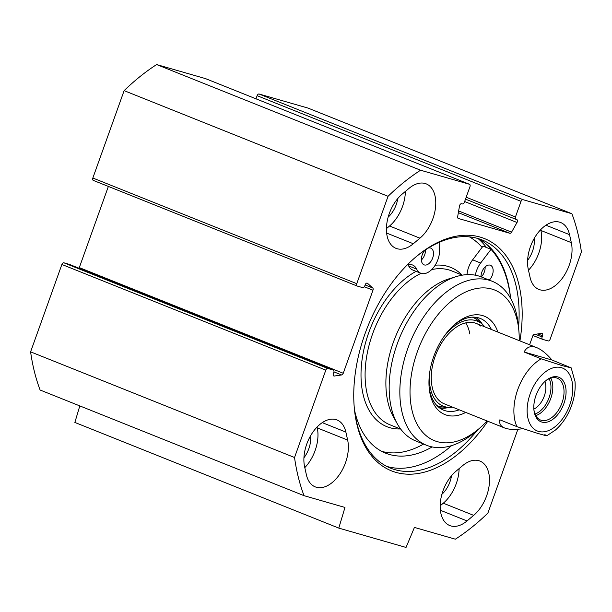 <?xml version="1.0" encoding="UTF-8"?>
<svg xmlns="http://www.w3.org/2000/svg" width="612" height="612" viewBox="0 0 612 612"><rect width="100%" height="100%" fill="white"/><g stroke="black" fill="none" stroke-linecap="round" stroke-linejoin="round"><path stroke-width="0.92" d="M79.805 405.909L74.863 422.441L338.788 528.102L344.969 507.447L304.042 495.674A216.311 130.784 -68.2 0 1 294.533 457.508L325.813 370.13A2.165 1.308 -68.2 0 1 327.803 368.462L63.877 262.8A2.165 1.308 111.8 0 0 61.881 264.468L30.6 351.846A216.311 130.784 111.8 0 0 40.109 390.02L304.042 495.674M63.877 262.8L69.34 264.369A2.165 1.308 -68.2 0 1 69.416 264.399A2.165 1.308 -68.2 0 1 69.485 264.43M79.009 268.24A2.165 1.308 111.8 0 0 79.308 267.605L108.37 186.43M205.655 78.665A2.165 1.308 111.8 0 0 205.578 78.634A2.165 1.308 111.8 0 0 205.502 78.611L156.641 64.558A216.311 130.784 111.8 0 0 124.121 90.645L92.84 178.023A2.165 1.308 111.8 0 0 93.292 180.395A2.165 1.308 111.8 0 0 93.368 180.418L357.156 286.018M327.803 368.462L333.265 370.031A2.165 1.308 111.8 0 1 333.341 370.053A2.165 1.308 111.8 0 1 333.8 372.425L333.372 373.626A2.165 1.308 -68.2 0 0 333.831 375.998A2.165 1.308 -68.2 0 0 334.274 376.043L341.626 374.957A2.165 1.308 -68.2 0 0 343.24 373.259L372.968 290.218A2.165 1.308 -68.2 0 0 372.754 288L367.491 283.28A2.165 1.308 -68.2 0 0 367.246 283.127A2.165 1.308 -68.2 0 0 365.188 284.779L364.752 285.98A2.165 1.308 111.8 0 1 362.763 287.648L357.301 286.079A2.165 1.308 -68.2 0 1 357.224 286.049A2.165 1.308 -68.2 0 1 356.765 283.677L388.054 196.307A216.311 130.784 -68.2 0 1 420.574 170.22L469.435 184.266A2.165 1.308 -68.2 0 1 469.511 184.296A2.165 1.308 -68.2 0 1 469.97 186.668L464.386 202.258A2.165 1.308 -68.2 0 1 462.397 203.934L461.647 203.72A2.165 1.308 111.8 0 0 459.505 205.961L457.669 216.648A2.165 1.308 111.8 0 0 458.281 218.446A2.165 1.308 111.8 0 0 458.35 218.476L509.834 233.279A2.165 1.308 111.8 0 0 511.571 232.147L517.018 222.493A2.165 1.308 111.8 0 0 516.803 219.578A2.165 1.308 111.8 0 0 516.727 219.555L515.985 219.341A2.165 1.308 -68.2 0 1 515.908 219.318A2.165 1.308 -68.2 0 1 515.449 216.946L521.034 201.348A2.165 1.308 -68.2 0 1 523.023 199.68L571.891 213.726L307.958 108.064L259.098 94.019A2.165 1.308 111.8 0 0 257.109 95.686L255.984 98.815M402.26 194.035L408.892 188.465A31.725 19.179 -68.2 0 1 426.204 183.868A31.725 19.179 -68.2 0 1 435.492 207.72A31.725 19.179 -68.2 0 1 419.939 238.175L413.307 243.744A31.725 19.179 -68.2 0 1 395.995 248.342A31.725 19.179 -68.2 0 1 386.7 224.489A31.725 19.179 -68.2 0 1 402.26 194.035M386.432 228.628L389.546 226.004A31.725 19.179 111.8 0 0 405.373 191.418M571.325 242.643A31.725 19.179 -68.2 0 1 563.162 277.083A31.725 19.179 -68.2 0 1 538.897 289.43A31.725 19.179 -68.2 0 1 530.061 277.312L528.286 269.326A31.725 19.179 -68.2 0 1 536.441 234.893A31.725 19.179 -68.2 0 1 560.707 222.538A31.725 19.179 -68.2 0 1 569.543 234.656L571.325 242.643L540.932 230.479L540.74 229.622M528.477 270.183A31.725 19.179 111.8 0 0 540.932 230.479M304.608 466.757A31.725 19.179 -68.2 0 1 312.763 432.324A31.725 19.179 -68.2 0 1 337.028 419.97A31.725 19.179 -68.2 0 1 345.872 432.087L347.647 440.074A31.725 19.179 -68.2 0 1 339.492 474.514A31.725 19.179 -68.2 0 1 315.226 486.869A31.725 19.179 -68.2 0 1 306.382 474.751L304.608 466.757M304.799 467.622A31.725 19.179 111.8 0 0 317.253 427.91L317.062 427.054M462.626 465.656A31.725 19.179 -68.2 0 1 479.938 461.058A31.725 19.179 -68.2 0 1 489.225 484.918A31.725 19.179 -68.2 0 1 473.673 515.365L467.04 520.942A31.725 19.179 -68.2 0 1 449.728 525.54A31.725 19.179 -68.2 0 1 440.441 501.679A31.725 19.179 -68.2 0 1 455.994 471.232L462.626 465.656M440.166 505.818L443.279 503.202A31.725 19.179 111.8 0 0 459.107 468.608M571.891 213.726A216.311 130.784 -68.2 0 1 581.4 251.899L550.119 339.27A2.165 1.308 -68.2 0 1 548.123 340.945L542.66 339.377A2.165 1.308 111.8 0 1 542.584 339.346A2.165 1.308 111.8 0 1 542.133 336.975L535.408 334.29M517.905 429.234L487.879 513.101A216.311 130.784 -68.2 0 1 455.359 539.187L414.431 527.414L406.039 547.442L338.788 528.102M529.602 344.786L532.692 336.141A2.165 1.308 -68.2 0 1 534.307 334.45L541.651 333.356A2.165 1.308 -68.2 0 1 542.102 333.402A2.165 1.308 -68.2 0 1 542.561 335.774L542.133 336.975M519.932 340.915A125.1 75.636 111.8 0 0 480.083 237.066A125.1 75.636 111.8 0 0 414.936 257.751A125.1 75.636 111.8 0 0 354.394 408.977A125.1 75.636 111.8 0 0 487.772 421.24M414.332 258.279A122.935 74.327 -68.2 0 1 477.758 238.458A122.935 74.327 -68.2 0 1 482.057 239.927A122.935 74.327 -68.2 0 1 518.54 327.435M477.467 430.037A122.935 74.327 -68.2 0 1 390.678 468.195A122.935 74.327 -68.2 0 1 354.325 408.181M386.753 466.398A122.935 74.327 111.8 0 0 450.998 446.133A122.935 74.327 111.8 0 0 451.587 445.62A124.381 75.2 -68.2 0 1 450.6 446.477M510.561 298.296A122.935 74.327 111.8 0 0 510.492 297.524A122.935 74.327 111.8 0 0 477.98 238.519A125.1 75.636 111.8 0 1 486.486 247.508M510.439 296.996A124.381 75.2 -68.2 0 1 510.553 298.274M441.902 494.289A20.907 12.645 111.8 0 0 451.503 475.753M388.169 217.099A20.907 12.645 111.8 0 0 397.769 198.563M527.605 260.329A20.907 12.645 111.8 0 0 534.23 238.397M303.935 457.761A20.907 12.645 111.8 0 0 310.552 435.828M30.6 351.846L294.533 457.508M124.121 90.645L388.054 196.307M156.641 64.558L420.574 170.22M428.362 248.028A9.012 5.447 -68.2 0 1 430.787 248.112A9.012 5.447 -68.2 0 1 432.493 258.501A9.012 5.447 -68.2 0 1 424.085 264.843A9.012 5.447 -68.2 0 1 422.181 254.967A9.012 5.447 -68.2 0 1 425.149 250.086M421.385 260.001A9.012 5.447 111.8 0 0 425.493 249.857M481.024 276.8A9.012 5.447 -68.2 0 1 481.835 272.118A9.012 5.447 -68.2 0 1 490.434 265.264A9.012 5.447 -68.2 0 1 493.119 271.575A9.012 5.447 -68.2 0 1 489.294 280.105M481.292 276.907A9.012 5.447 111.8 0 0 485.14 266.901M381.651 451.327A110.864 67.029 111.8 0 0 423.542 444.075M354.547 410.201A110.864 67.029 111.8 0 0 385.568 453.14A110.864 67.029 111.8 0 0 432.141 446.928M475.348 275.193A18.023 10.901 -68.2 0 1 480.642 263.022L491.031 249.329A128.704 77.816 -68.2 0 1 510.515 297.815M467.017 274.643A18.023 10.901 -68.2 0 1 472.648 259.817L482.088 247.363A121.497 73.455 111.8 0 0 469.412 236.867M482.088 247.363L483.029 246.123L491.031 249.329M439.806 242.084L439.561 251.211A18.023 10.901 -68.2 0 1 432.982 268.201A18.023 10.901 -68.2 0 1 420.735 273.212A18.023 10.901 -68.2 0 1 416.65 269.112A18.023 10.901 111.8 0 0 412.564 265.004A18.023 10.901 111.8 0 0 407.156 265.019M420.735 273.212L412.74 270.014A18.023 10.901 -68.2 0 1 408.655 265.906A18.023 10.901 111.8 0 0 408.02 264.767M497.885 332.087A52.999 32.038 111.8 0 0 482.47 315.54A52.999 32.038 111.8 0 0 454.869 324.306A52.999 32.038 111.8 0 0 429.226 388.368A52.999 32.038 111.8 0 0 465.724 412.419M453.852 325.202A49.388 29.866 -68.2 0 1 478.592 317.865A49.388 29.866 -68.2 0 1 480.313 318.454A49.388 29.866 -68.2 0 1 491.413 329.501M459.252 409.826A49.388 29.866 -68.2 0 1 443.601 410.162A49.388 29.866 -68.2 0 1 429.104 387.021M487.06 420.957A81.121 49.044 -68.2 0 1 479.556 428.239A81.121 49.044 -68.2 0 1 410.43 382.584A81.121 49.044 -68.2 0 1 491.933 289.094A81.121 49.044 -68.2 0 1 518.815 330.182A81.121 49.044 -68.2 0 1 519.221 340.632M439.798 408.082A49.388 29.866 111.8 0 0 448.994 407.363M482.287 324.199A49.388 29.866 111.8 0 0 476.121 317.33M518.815 330.182L518.295 324.918A88.327 53.405 111.8 0 0 492.117 281.237A88.327 53.405 111.8 0 0 489.034 280.181A88.327 53.405 111.8 0 0 408.739 345.902A88.327 53.405 111.8 0 0 426.465 445.238A88.327 53.405 111.8 0 0 475.555 431.689L479.556 428.239M492.117 281.237L481.453 276.968A88.327 53.405 111.8 0 0 478.362 275.913A88.327 53.405 111.8 0 0 456.407 276.563A88.327 53.405 111.8 0 0 399.047 339.125A88.327 53.405 111.8 0 0 397.387 423.978A88.327 53.405 111.8 0 0 415.793 440.969L426.465 445.238M456.407 276.563L449.001 278.835A82.918 50.13 111.8 0 0 395.153 337.564A82.918 50.13 111.8 0 0 393.6 417.223L397.387 423.978M429.831 371.645A45.808 27.693 111.8 0 0 444.84 406.705A45.808 27.693 111.8 0 0 448.412 407.332A45.808 27.693 111.8 0 0 452.635 407.171M484.788 326.846A45.808 27.693 111.8 0 0 481.843 323.817A45.808 27.693 111.8 0 0 443.776 336.829M480.741 326.066A43.261 26.155 111.8 0 0 437.167 351.372A43.261 26.155 111.8 0 0 445.796 404.348M469.84 333.984A43.261 26.155 111.8 0 0 465.686 322.891M535.003 414.003A21.336 12.898 111.8 0 0 548.582 398.986A21.336 12.898 111.8 0 0 549.117 378.744M545.116 381.307A22.529 13.625 -68.2 0 1 557.241 378.185A22.529 13.625 -68.2 0 1 561.77 403.522A22.529 13.625 -68.2 0 1 541.283 420.291A22.529 13.625 -68.2 0 1 540.495 420.016A22.529 13.625 -68.2 0 1 533.871 409.39M544.894 381.513A17.725 10.718 -68.2 0 1 533.855 409.084M522.602 428.721C514.707 429.815 508.702 429.57 504.594 427.972C500.647 426.35 499.071 423.626 499.866 419.817L516.926 426.648L537.611 433.357C542.041 434.589 550.723 437.197 544.802 434.665M524.14 352.015C526.465 347.364 530.145 345.734 535.179 347.103L536.747 347.647C541.452 349.574 546.547 353.705 552.024 360.024L571.187 367.866L561.885 365.548L541.199 358.839L524.14 352.015L552.024 360.024M541.865 422.073A23.975 14.497 111.8 0 0 565.955 394.442A23.975 14.497 111.8 0 0 545.522 380.947A23.975 14.497 111.8 0 0 533.924 409.925A23.975 14.497 111.8 0 0 541.865 422.073M413.307 243.744L386.631 233.065M389.546 226.004L419.939 238.175M545.95 225.208L569.543 234.656M345.872 432.087L322.272 422.64M317.253 427.91L347.647 440.074M473.673 515.365L443.279 503.202M440.365 510.263L467.04 520.942M458.357 212.67L509.834 233.279M487.519 245.06A127.625 77.158 -68.2 0 1 490.357 249.061M495.399 253.72A129.063 78.03 -68.2 0 1 497.342 257.621M356.765 283.677L92.84 178.023M61.881 264.468L325.813 370.13M542.561 335.774L537.91 333.915M542.515 339.316L532.998 335.506M343.24 373.259L79.308 267.605M372.968 290.218L364.354 286.768M372.754 288L365.127 284.947M367.491 283.28L366.971 283.073M333.265 370.031L69.34 264.369M334.274 376.043L333.471 375.722M341.626 374.957L333.945 371.882M205.502 78.611L469.435 184.266M458.648 210.964L511.571 232.147M464.646 201.532L517.018 222.493M515.908 219.318L465.502 199.137L515.839 219.28M466.191 197.225L515.449 216.946M257.109 95.686L521.034 201.348M259.098 94.019L523.023 199.68M472.648 259.817L480.642 263.022M408.655 265.906L416.65 269.112M461.968 274.995A85.802 51.875 111.8 0 0 447.663 266.335A85.802 51.875 111.8 0 0 435.178 265.203M416.068 271.346A85.802 51.875 111.8 0 0 361.562 363.972A85.802 51.875 111.8 0 0 400.332 428.958M462.358 275.148L451.717 270.894A82.918 50.13 111.8 0 0 448.826 269.9A82.918 50.13 111.8 0 0 431.682 269.594M421.048 273.327A82.918 50.13 111.8 0 0 367.475 352.122A82.918 50.13 111.8 0 0 390.089 424.85L400.722 429.111M439.24 407.668A49.075 29.667 111.8 0 0 448.099 407.309M481.606 323.618A49.075 29.667 111.8 0 0 475.44 317.245M436.96 405.634A47.652 28.81 111.8 0 0 438.735 406.246A47.652 28.81 111.8 0 0 442.453 406.904L448.412 407.332M481.843 323.817L477.23 320.015A47.652 28.81 111.8 0 0 472.38 317.146M535.76 415.609A22.529 13.625 111.8 0 0 550.303 399.674A22.529 13.625 111.8 0 0 550.769 378.101M516.926 426.648A43.261 26.155 -68.2 0 1 541.199 358.839M561.349 367.659A33.889 20.487 -68.2 0 1 561.342 420.383A33.889 20.487 -68.2 0 1 527.123 410.545A33.889 20.487 -68.2 0 1 561.349 367.659M93.292 180.395L357.224 286.049M532.991 335.506L542.584 339.346M333.341 370.053L69.416 264.399M205.578 78.634L469.511 184.296M536.747 347.647L476.434 323.503M504.594 427.972L444.281 403.828M546.883 435.721L555.52 429.976C562.007 424.215 567.064 416.871 570.69 407.944C574.255 398.986 575.693 390.173 575.005 381.498L571.187 367.866"/></g></svg>
